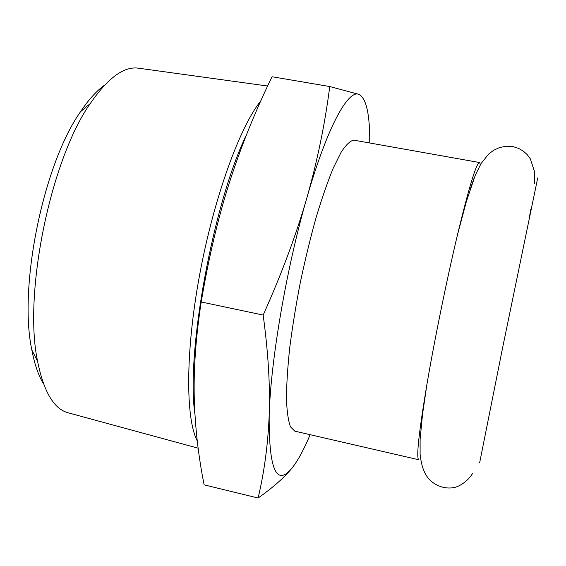 <?xml version="1.0" encoding="UTF-8"?>
<svg xmlns="http://www.w3.org/2000/svg" width="566" height="566" viewBox="0 0 566 566"><rect width="100%" height="100%" fill="white"/><g stroke="black" fill="none" stroke-linecap="round" stroke-linejoin="round"><path stroke-width="0.85" d="M479.388 162.534C476.204 163.517 468.881 187.693 457.42 235.06C446.85 279.378 434.582 339.459 426.92 384.371C418.734 433.379 416.038 458.502 418.826 459.762L294.78 431.143L290.492 426.849C288.271 420.878 286.927 411.553 286.453 398.888C286.552 384.392 287.648 367.299 289.75 347.595C292.424 326.78 295.954 305.017 300.348 282.321C305.138 259.674 310.373 238.137 316.047 217.719C321.828 198.51 327.537 182.04 333.169 168.3L341.065 152.367C345.925 144.896 350.163 140.821 353.764 140.149L479.543 162.534L480.449 164.607M104.653 85.084C96.708 90.709 88.671 99.581 80.535 111.707C43.341 164.204 18.225 287.139 31.852 350.021C34.583 364.37 38.495 375.683 43.596 383.967M68.557 412.918L67.821 412.713C53.791 408.772 43.716 391.63 37.582 361.299C23.107 294.002 50.523 159.81 90.235 103.578C107.766 78.08 123.756 66.272 138.21 68.146L138.967 68.245M197.258 440.907C185.634 419.045 185.315 352.116 199.607 274.984C213.835 197.874 239.97 126.395 260.792 100.918M310.154 434.688C303.928 449.489 297.978 460.498 292.289 467.714C276.456 487.305 268.758 469.688 269.19 414.871C270.697 360.372 286.622 267.258 306.885 197.782C327.106 127.265 347.991 89.753 358.794 94.338C366.28 98.045 369.931 114.254 369.747 142.972M358.794 94.338L329.752 86.541C324.976 123.89 317.356 160.977 306.885 197.782C296.329 234.458 281.755 273.555 263.162 315.071C268.227 352.498 270.237 385.764 269.19 414.871C268.029 444.112 264.336 471.832 258.103 498.023C273.456 487.17 284.847 477.074 292.289 467.714M329.752 86.541L272.027 76.743C255.068 111.601 240.812 147.04 229.244 183.059C217.818 218.978 208.479 258.612 201.22 301.968L263.162 315.071M258.103 498.023L204.142 484.864C198.348 456.033 195.051 426.983 194.251 397.721C193.551 368.65 195.871 336.735 201.22 301.968M479.628 462.882L502.58 347.906L537.7 177.993M470.12 189.341L474.025 178.375M246.592 134.503C213.184 202.996 185.79 353.262 194.909 414.008M426.92 384.371L422.519 414.376L420.113 439.449L420.099 454.25C421.882 470.459 426.46 477.046 431.49 481.525C438.409 486.852 445.775 488.897 453.571 487.651C459.493 486.795 468.556 480.506 472.49 473.523M457.42 235.06L466.356 201.524L475.306 175.184L481.05 163.588L488.607 154.094L493.665 150.259L499.509 147.549L506.393 146.219L513.546 146.75L518.767 148.469L523.359 151.15L527.187 154.589L530.328 158.834L534.304 170.904L534.438 183.603M530.844 209.179L529.344 217.535M31.852 350.021L37.582 361.299M80.535 111.707L90.235 103.578M67.821 412.713L198.15 448.187M138.21 68.146L267.619 86.025"/></g></svg>
